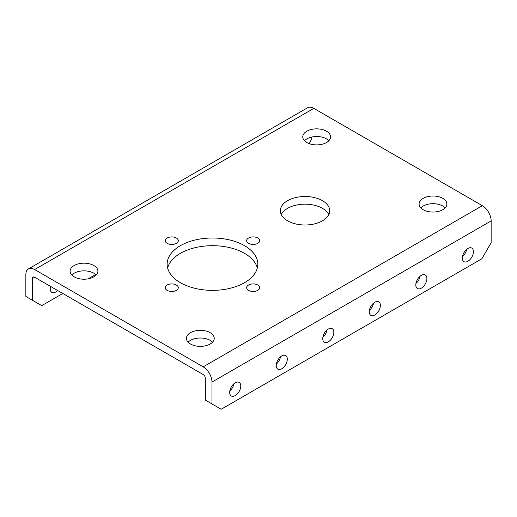 <?xml version="1.0" encoding="UTF-8"?>
<svg xmlns="http://www.w3.org/2000/svg" width="517" height="517" viewBox="0 0 517 517"><rect width="100%" height="100%" fill="white"/><g stroke="black" fill="none" stroke-linecap="round" stroke-linejoin="round"><path stroke-width="0.78" d="M322.479 200.674A24.674 14.25 0 0 0 295.588 197.584A24.674 14.25 0 0 0 280.356 210.749A24.674 14.25 0 0 0 287.581 220.824A24.674 14.25 0 0 0 314.472 223.913A24.674 14.25 0 0 0 329.704 210.749A24.674 14.25 0 0 0 322.479 200.674M281.267 214.587A24.674 14.25 180 0 1 322.479 208.351A24.674 14.25 180 0 1 328.793 214.587M257.809 238.014A6.527 3.768 0 0 0 250.693 237.193A6.527 3.768 0 0 0 246.661 240.676A6.527 3.768 0 0 0 248.574 243.345A6.527 3.768 0 0 0 255.689 244.16A6.527 3.768 0 0 0 259.715 240.676A6.527 3.768 0 0 0 257.809 238.014M176.381 238.014A6.527 3.768 0 0 0 169.266 237.193A6.527 3.768 0 0 0 165.233 240.676A6.527 3.768 0 0 0 167.146 243.345A6.527 3.768 0 0 0 174.261 244.16A6.527 3.768 0 0 0 178.287 240.676A6.527 3.768 0 0 0 176.381 238.014M176.381 285.022A6.527 3.768 0 0 0 169.266 284.208A6.527 3.768 0 0 0 165.233 287.691A6.527 3.768 0 0 0 167.146 290.354A6.527 3.768 0 0 0 174.261 291.174A6.527 3.768 0 0 0 178.287 287.691A6.527 3.768 0 0 0 176.381 285.022M257.809 285.022A6.527 3.768 0 0 0 250.693 284.208A6.527 3.768 0 0 0 246.661 287.691A6.527 3.768 0 0 0 248.574 290.354A6.527 3.768 0 0 0 255.689 291.174A6.527 3.768 0 0 0 259.715 287.691A6.527 3.768 0 0 0 257.809 285.022M244.535 245.672A45.341 26.18 0 0 0 195.122 239.998A45.341 26.18 0 0 0 167.133 264.187A45.341 26.18 0 0 0 180.414 282.696A45.341 26.18 0 0 0 229.826 288.37A45.341 26.18 0 0 0 257.815 264.187A45.341 26.18 0 0 0 244.535 245.672M167.624 268.026A45.341 26.18 180 0 1 198.25 247.003A45.341 26.18 180 0 1 244.535 253.349A45.341 26.18 180 0 1 257.33 268.026M374.825 315.008A7.833 4.524 120 0 0 379.943 308.106A7.833 4.524 120 0 0 378.741 301.825A7.833 4.524 120 0 0 374.825 302.212A7.833 4.524 120 0 0 369.707 309.114A7.833 4.524 120 0 0 370.909 315.396A7.833 4.524 120 0 0 374.825 315.008M373.571 303.104A7.833 4.524 -60 0 1 369.429 310.284M421.355 288.143A7.833 4.524 120 0 0 426.473 281.242A7.833 4.524 120 0 0 425.271 274.96A7.833 4.524 120 0 0 421.355 275.348A7.833 4.524 120 0 0 416.237 282.256A7.833 4.524 120 0 0 417.439 288.531A7.833 4.524 120 0 0 421.355 288.143M420.101 276.24A7.833 4.524 -60 0 1 415.959 283.419M50.556 286.418A7.833 4.524 120 0 0 51.849 292.37A7.833 4.524 120 0 0 55.765 291.982A7.833 4.524 120 0 0 57.645 290.509M50.369 287.258A7.833 4.524 120 0 0 51.002 286.67M235.235 395.602A7.833 4.524 120 0 0 240.353 388.694A7.833 4.524 120 0 0 239.151 382.418A7.833 4.524 120 0 0 235.235 382.806A7.833 4.524 120 0 0 230.117 389.708A7.833 4.524 120 0 0 231.319 395.99A7.833 4.524 120 0 0 235.235 395.602M233.981 383.692A7.833 4.524 -60 0 1 229.839 390.871M281.765 368.737A7.833 4.524 120 0 0 286.883 361.829A7.833 4.524 120 0 0 285.681 355.554A7.833 4.524 120 0 0 281.765 355.942A7.833 4.524 120 0 0 276.647 362.844A7.833 4.524 120 0 0 277.849 369.125A7.833 4.524 120 0 0 281.765 368.737M280.511 356.827A7.833 4.524 -60 0 1 276.369 364.007M467.885 261.279A7.833 4.524 120 0 0 473.003 254.377A7.833 4.524 120 0 0 471.801 248.095A7.833 4.524 120 0 0 467.885 248.483A7.833 4.524 120 0 0 462.767 255.392A7.833 4.524 120 0 0 463.969 261.667A7.833 4.524 120 0 0 467.885 261.279M466.631 249.375A7.833 4.524 -60 0 1 462.489 256.555M328.295 341.873A7.833 4.524 120 0 0 333.413 334.964A7.833 4.524 120 0 0 332.211 328.689A7.833 4.524 120 0 0 328.295 329.077A7.833 4.524 120 0 0 323.177 335.979A7.833 4.524 120 0 0 324.379 342.26A7.833 4.524 120 0 0 328.295 341.873M327.041 329.962A7.833 4.524 -60 0 1 322.899 337.149M93.835 265.518A13.894 8.02 0 0 0 78.694 263.78A13.894 8.02 0 0 0 70.118 271.192A13.894 8.02 0 0 0 74.189 276.866A13.894 8.02 0 0 0 89.331 278.605A13.894 8.02 0 0 0 97.907 271.192A13.894 8.02 0 0 0 93.835 265.518M71.811 275.031A13.894 8.02 180 0 1 93.835 273.196A13.894 8.02 180 0 1 96.214 275.031M326.486 131.202A13.894 8.02 0 0 0 311.344 129.463A13.894 8.02 0 0 0 302.768 136.876A13.894 8.02 0 0 0 306.839 142.543A13.894 8.02 0 0 0 321.981 144.282A13.894 8.02 0 0 0 330.557 136.876A13.894 8.02 0 0 0 326.486 131.202M304.461 140.708A13.894 8.02 180 0 1 326.486 138.879A13.894 8.02 180 0 1 328.864 140.708M442.811 198.36A13.894 8.02 0 0 0 427.669 196.622A13.894 8.02 0 0 0 419.093 204.034A13.894 8.02 0 0 0 423.164 209.702A13.894 8.02 0 0 0 438.306 211.44A13.894 8.02 0 0 0 446.882 204.034A13.894 8.02 0 0 0 442.811 198.36M420.786 207.873A13.894 8.02 180 0 1 442.811 206.037A13.894 8.02 180 0 1 445.189 207.873M210.16 332.677A13.894 8.02 0 0 0 195.019 330.938A13.894 8.02 0 0 0 186.443 338.351A13.894 8.02 0 0 0 190.514 344.025A13.894 8.02 0 0 0 205.656 345.763A13.894 8.02 0 0 0 214.232 338.351A13.894 8.02 0 0 0 210.16 332.677M188.136 342.189A13.894 8.02 180 0 1 210.16 340.354A13.894 8.02 180 0 1 212.539 342.189M34.639 277.228A3.031 1.751 -120 0 0 33.127 277.08A3.031 1.751 -120 0 0 32.5 278.463L34.639 277.228L203.181 374.534A3.031 1.751 -120 0 1 205.32 378.244L205.32 400.08L211.97 403.919L211.97 382.082A12.434 7.18 -120 0 0 203.181 366.857L34.639 269.551A12.434 7.18 -120 0 0 28.422 268.937A12.434 7.18 -120 0 0 25.85 274.624L25.85 296.461L41.728 305.631L62.783 293.475M211.97 403.919L221.205 409.251L481.915 258.726L491.15 242.732L491.15 220.901A12.434 7.18 -120 0 0 482.361 205.676L313.819 108.37A12.434 7.18 -120 0 0 307.602 107.749L28.422 268.937M311.68 137.063L311.68 139.118L309.088 143.597M88.103 278.857L95.658 274.495M32.5 278.463L32.5 300.299M211.97 382.082L491.15 220.901M203.181 366.857L482.361 205.676M34.639 269.551L313.819 108.37"/></g></svg>
